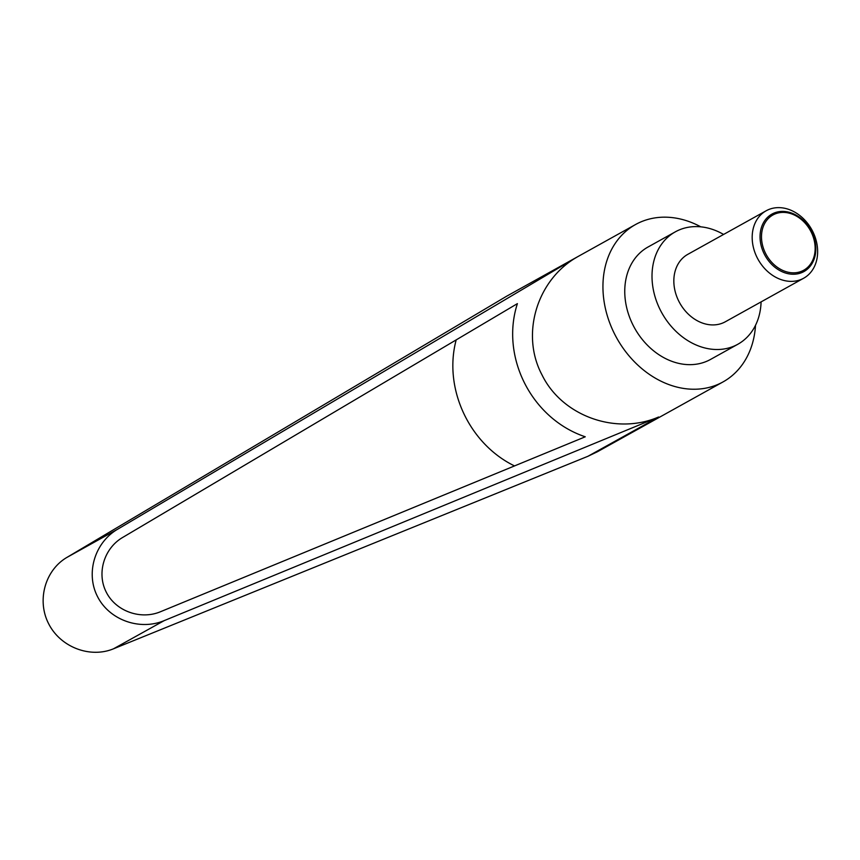 <?xml version="1.0" encoding="UTF-8"?>
<svg xmlns="http://www.w3.org/2000/svg" width="860" height="860" viewBox="0 0 860 860"><rect width="100%" height="100%" fill="white"/><g stroke="black" fill="none" stroke-linecap="round" stroke-linejoin="round"><path stroke-width="1.29" d="M757.262 257.871A38.592 30.691 60.9 0 0 803.659 278.231A38.592 30.691 60.9 0 0 812.56 231.136A38.592 30.691 60.9 0 0 766.163 210.775A38.592 30.691 60.9 0 0 757.262 257.871M811.496 231.437A32.884 26.155 -119.1 0 1 802.853 272.115A32.884 26.155 -119.1 0 1 764.368 254.216A32.884 26.155 -119.1 0 1 773.011 213.538A32.884 26.155 -119.1 0 1 811.496 231.437M766.163 210.775L687.817 254.334A38.592 30.691 60.9 0 0 678.916 301.43A38.592 30.691 60.9 0 0 725.313 321.78L803.659 278.231M810.98 231.652A31.627 25.155 60.9 0 0 773.968 214.441A31.627 25.155 60.9 0 0 765.658 253.571A31.627 25.155 60.9 0 0 802.67 270.782A31.627 25.155 60.9 0 0 810.98 231.652M755.521 325.273A90.042 71.627 -119.1 0 1 723.056 381.904A90.042 71.627 -119.1 0 1 614.792 334.4A90.042 71.627 -119.1 0 1 635.572 224.514A90.042 71.627 -119.1 0 1 700.792 226.836M723.056 381.904L597.356 451.779L587.982 456.262L113.477 648.816C89.934 658.534 60.383 647.107 48.644 623.736C36.636 600.506 44.967 570.277 66.908 557.42L506.486 296.302L635.572 224.514M658.631 416.992L164.163 620.64C139.632 630.917 109.252 619.942 97.513 596.571C85.505 573.341 94.654 542.649 117.594 529.244L577.135 257.032C536.737 279.973 520.472 334.519 541.994 374.863C561.978 415.982 615.964 435.483 658.631 416.992L587.982 456.262M761.089 301.903A64.317 51.159 -119.1 0 1 737.816 344.269A64.317 51.159 -119.1 0 1 660.48 310.342A64.317 51.159 -119.1 0 1 675.315 231.845A64.317 51.159 -119.1 0 1 723.582 234.447M737.816 344.269L710.564 359.415A64.317 51.159 -119.1 0 1 633.229 325.488A64.317 51.159 -119.1 0 1 648.064 246.992L675.315 231.845M160.444 611.75C140.502 620.103 115.82 611.191 106.285 592.196C96.524 573.319 103.963 548.39 122.604 537.489L517.398 303.634C500.144 356.964 531.652 418.798 585.251 436.794L160.444 611.75M514.516 465.926C469.012 443.835 443.233 388.139 456.187 339.894M577.135 257.032L506.486 296.302M164.163 620.64L113.477 648.816M117.594 529.244L66.908 557.42"/></g></svg>
